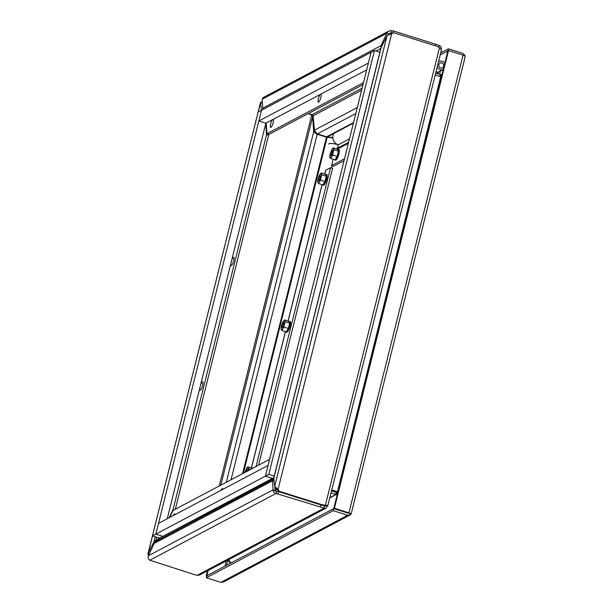<?xml version="1.0" encoding="UTF-8"?>
<svg xmlns="http://www.w3.org/2000/svg" width="613" height="613" viewBox="0 0 613 613"><rect width="100%" height="100%" fill="white"/><g stroke="black" fill="none" stroke-linecap="round" stroke-linejoin="round"><path stroke-width="0.92" d="M439.544 74.449L440.418 70.962M437.061 73.667A5.41 5.088 62.1 0 0 437.835 73.407L437.268 72.127M436.395 72.05A3.678 3.463 -117.9 0 1 435.92 72.096M438.448 71.936L437.943 73.951M437.238 73.729L437.835 73.407M349.494 138.867L338.284 144.798L337.441 148.185M278.049 490.714A7.977 1.946 107.4 0 1 277.796 491.526M276.593 488.117A7.977 1.946 107.4 0 1 275.743 491.166M275.329 490.867L276.164 487.733M274.961 488.63L276.072 488.982M435.958 71.936A4.437 4.176 62.1 0 0 439.077 71.667L443.23 69.468A4.437 4.176 -117.9 0 1 437.268 66.671M438.402 62.128A4.437 4.176 -117.9 0 1 444.793 63.216M443.697 66.242A2.613 2.46 -117.9 0 1 439.107 66.633A2.613 2.46 -117.9 0 1 442.801 63.514A2.613 2.46 -117.9 0 1 443.697 66.242M381.14 48.22L381.033 45.63L387.033 32.903L388.366 31.363L390.297 30.665L393.446 30.964L435.82 44.282A11.616 2.697 14 0 1 439.26 45.538C440.977 46.389 441.59 47.814 441.099 49.814M438.808 47.354L439.26 45.538M393.446 30.964L392.933 33.018L390.933 32.788L391.454 30.727M388.765 31.117L263.146 97.582L262.203 99.222L262.808 109.566M332.828 137.611L326.629 136.799L317.381 133.879A3.28 3.088 62.1 0 1 316.683 133.565L314.431 130.194A577.293 140.929 107.4 0 0 313.243 117.213A11.616 2.835 107.4 0 1 313.197 115.765L312.009 114.639A11.616 2.697 14 0 1 308.193 113.612A11.616 10.934 -117.9 0 1 311.642 115.397L313.205 116.746M262.203 99.222L386.864 33.278L388.887 33.914L390.933 32.788L388.926 33.853M388.604 34.52L388.887 33.914M262.716 108.21L381.033 45.63L381.983 45.929M441.896 74.824L435.636 73.223M440.31 74.686L439.858 76.487M440.548 74.748L440.096 76.564M266.165 123.052L267.007 133.695L363.509 82.648M320.967 94.057A4.268 1.042 107.4 0 1 320.576 98.555A4.268 1.042 107.4 0 1 318.346 102.172A4.268 1.042 107.4 0 1 318.316 98.908A4.268 1.042 107.4 0 1 320.193 94.471M273.237 119.305A4.268 1.042 107.4 0 1 272.839 123.803A4.268 1.042 107.4 0 1 270.609 127.42A4.268 1.042 107.4 0 1 270.586 124.163A4.268 1.042 107.4 0 1 272.456 119.719M440.793 74.786L440.755 76.702M363.019 84.617L269.03 134.331L267.007 133.695M252.349 468.478L252.249 468.232A5.586 1.364 107.4 0 1 252.61 468.171A5.586 1.364 107.4 0 1 252.755 468.263M247.836 470.868A4.843 1.18 -72.6 0 0 248.004 467.711A4.843 1.18 -72.6 0 0 246.556 468.47A4.843 1.18 -72.6 0 0 245.729 470.133A4.843 1.18 -72.6 0 0 244.962 472.385M250.679 469.366L248.579 468.707L247.736 471.282M252.249 468.232L247.798 466.83L248.579 468.707M245.69 470.232L247.798 466.83M155.84 534.122L158.514 523.372L268.08 465.42L265.398 476.171L155.84 534.122L162.866 536.329L155.84 534.122L152.445 535.915L258.127 112.041L371.08 52.289L368.398 63.047L258.839 120.999L261.521 110.248L155.84 534.122M274.226 476.079L268.793 474.37L265.398 476.171L272.425 478.378L159.472 538.13L152.445 535.915M261.368 110.332L260.51 102.394L262.31 101.773M273.896 478.876L155.878 541.371L154.215 543.409L148.377 555.753L147.994 553.708L154.062 541.494L158.422 539.118L158.721 537.892M219.247 485.994L311.642 115.397L313.228 117.091M258.226 111.987L260.563 102.609L262.433 103.191M149.342 553.708L148.185 553.34L152.522 535.946M220.826 485.151L312.645 116.907A11.616 2.835 107.4 0 1 312.806 118.102L313.358 118.278M315.994 133.657L315.833 133.067M314.875 132.01L313.726 131.649A577.293 140.929 107.4 0 1 312.806 118.102M155.212 541.854L154.062 541.494L155.235 536.796M332.851 137.948L326.246 137.097L317.197 134.255A3.28 0.766 -166 0 0 316.454 134.048L313.726 131.649L226.312 482.255M156.392 541.087L155.825 540.681L156.675 537.249M158.966 539.509L158.422 539.118L159.296 538.076M159.434 538.605L159.204 538.045M169.134 517.755L173.027 509.717L266.54 134.668L265.682 123.941M231.476 261.138A4.268 1.042 107.4 0 1 233.783 257.268A4.268 1.042 107.4 0 1 233.499 261.659A4.268 1.042 107.4 0 1 231.224 265.414A4.268 1.042 107.4 0 1 231.047 262.862M200.39 385.822A4.268 1.042 107.4 0 1 202.696 381.953A4.268 1.042 107.4 0 1 202.413 386.336A4.268 1.042 107.4 0 1 200.137 390.098A4.268 1.042 107.4 0 1 199.961 387.546M266.54 134.668L268.563 135.304L268.471 134.155M173.885 509.985L173.027 509.717M175.333 509.219L268.563 135.304M366.697 69.867L265.866 123.205L258.839 120.999M278.072 493.68L278.586 491.618L276.593 491.381L273.038 489.81L148.377 555.753C147.825 557.83 148.323 559.317 149.863 560.213L193.302 574.258A11.616 2.697 -166 0 0 197.156 575.3L199.639 575.009L326.024 508.154L323.894 508.261A11.616 2.697 -166 0 0 320.453 507.005L276.08 493.45C274.026 492.821 273.007 491.611 273.038 489.81L272.524 480.822L273.904 478.937M325.25 505.327A11.616 2.835 107.4 0 1 325.25 505.71L327.273 506.346L326.024 508.154M276.593 491.381L276.08 493.45L149.863 560.213M197.156 575.3L323.894 508.261L324.407 506.192A11.616 2.697 -166 0 0 320.967 504.936L278.586 491.618L320.967 504.936A11.616 10.934 62.1 0 0 324.775 505.434L327.825 505.196M325.25 505.71L324.361 506.177M327.273 506.346A11.616 2.835 -72.6 0 0 327.258 505.327M275.061 490.446L274.846 486.645M274.149 481.335L272.524 480.822L154.215 543.409M330.989 492.936L335.893 494.469L329.802 497.695M273.957 479.435L273.727 479.037L155.878 541.371M331.503 490.875L336.177 492.346L335.663 494.407M329.74 497.94L336.131 494.561L336.414 492.408L337.089 492.691L336.131 494.561L337.119 495.051M158.483 539.93L273.858 478.515M269.59 459.359L173.088 510.407L169.663 517.472M159.732 537.984L159.15 539.195M221.071 490.277A4.268 1.042 107.4 0 1 222.519 488.63A4.268 1.042 107.4 0 1 222.848 489.343M173.341 515.533A4.268 1.042 107.4 0 1 174.789 513.878A4.268 1.042 107.4 0 1 175.111 514.591M337.089 492.691L337.64 492.967M274.203 478.063L273.819 478.148L274.678 486.423L278.08 489.32L279.237 491.274L321.618 504.591A11.616 10.934 62.1 0 0 325.426 505.089L439.444 47.799A11.616 10.934 62.1 0 0 435.958 45.998L393.577 32.681L387.056 35.692L380.972 47.937L273.727 478.071M324.775 505.434L327.901 505.327L441.383 50.189M441.161 50.634C441.743 49.684 441.168 48.741 439.444 47.799M279.237 491.274L278.586 491.618L277.428 489.664L278.08 489.32L391.684 33.669M276.049 487.641L277.428 489.664M435.192 75.024L440.701 76.694L337.441 491.856L337.265 492.331L331.602 490.469M336.568 492.086L337.012 491.618L331.733 489.963M337.012 491.618L336.361 491.963M441.421 76.732L440.701 76.694M337.863 492.07L337.441 491.856L440.946 76.717M337.74 492.576L337.265 492.331M265.866 123.205L167.242 518.751M268.793 474.37L374.474 50.496L371.08 52.289L265.398 476.171L272.425 478.378L273.842 477.627M374.474 50.496L379.907 52.205M322.522 184.98L323.396 185.249A5.586 1.364 -72.6 0 0 326.369 180.329A5.586 1.364 -72.6 0 0 326.744 174.582L325.871 174.314A5.586 1.364 107.4 0 1 326.3 176.245A5.586 1.364 107.4 0 1 324.982 181.517A5.586 1.364 107.4 0 1 322.882 184.919A5.586 1.364 107.4 0 1 322.522 184.98A5.586 1.364 107.4 0 1 322.262 184.72M326.3 176.245L321.848 174.843L321.005 177.425A4.843 1.18 -72.6 0 0 321.266 173.847A4.843 1.18 -72.6 0 0 319.825 174.613A4.843 1.18 -72.6 0 0 318.998 176.268A4.843 1.18 -72.6 0 0 318.116 178.95A4.843 1.18 -72.6 0 0 318.001 179.433A4.843 1.18 -72.6 0 0 317.856 182.528A4.843 1.18 -72.6 0 0 319.296 181.762A4.843 1.18 -72.6 0 0 321.005 177.425L320.53 180.122L324.982 181.517L326.3 176.245L325.511 174.368A5.586 1.364 107.4 0 1 325.871 174.314M324.982 181.517L322.882 184.919L318.431 183.517L317.649 181.647L317.925 179.816M325.511 174.368L321.059 172.973L321.848 174.843M318.959 176.368L321.059 172.973M320.53 180.122L318.431 183.517M285.888 331.909L286.761 332.185A5.586 1.364 -72.6 0 0 289.734 327.258A5.586 1.364 -72.6 0 0 290.11 321.519L289.244 321.243A5.586 1.364 107.4 0 1 289.665 323.174A5.586 1.364 107.4 0 1 288.348 328.445A5.586 1.364 107.4 0 1 286.248 331.848A5.586 1.364 107.4 0 1 285.888 331.909A5.586 1.364 107.4 0 1 285.627 331.656M289.665 323.174L285.214 321.771L284.371 324.354A4.843 1.18 -72.6 0 0 284.631 320.775A4.843 1.18 -72.6 0 0 283.191 321.541A4.843 1.18 -72.6 0 0 282.363 323.204A4.843 1.18 -72.6 0 0 281.482 325.878A4.843 1.18 -72.6 0 0 281.367 326.369A4.843 1.18 -72.6 0 0 281.221 329.457A4.843 1.18 -72.6 0 0 282.662 328.691A4.843 1.18 -72.6 0 0 284.371 324.354L283.896 327.051L288.348 328.445L289.665 323.174L288.876 321.296A5.586 1.364 107.4 0 1 289.244 321.243M288.348 328.445L286.248 331.848L281.796 330.453L281.015 328.576L281.29 326.744M288.876 321.296L284.424 319.902L285.214 321.771M282.325 323.304L284.424 319.902M283.896 327.051L281.796 330.453M324.668 174.1L325.595 170.376A2.674 0.621 14 0 1 325.718 170.245L330.576 167.671L256.065 466.508M258.586 465.183L332.598 168.307L330.576 167.671M334.675 159.886L335.541 160.154A5.586 1.364 -72.6 0 0 338.522 155.235A5.586 1.364 -72.6 0 0 338.897 149.495L338.024 149.22A5.586 1.364 107.4 0 1 338.445 151.15A5.586 1.364 107.4 0 1 337.135 156.422A5.586 1.364 107.4 0 1 335.035 159.824A5.586 1.364 107.4 0 1 334.675 159.886A5.586 1.364 107.4 0 1 334.407 159.633M338.445 151.15L333.993 149.748L333.15 152.331A4.843 1.18 -72.6 0 0 333.418 148.752A4.843 1.18 -72.6 0 0 331.978 149.518A4.843 1.18 -72.6 0 0 331.15 151.181A4.843 1.18 -72.6 0 0 330.269 153.855A4.843 1.18 -72.6 0 0 330.154 154.346A4.843 1.18 -72.6 0 0 330.001 157.434A4.843 1.18 -72.6 0 0 331.449 156.667A4.843 1.18 -72.6 0 0 333.15 152.331L332.683 155.028L337.135 156.422L338.445 151.15L337.663 149.273A5.586 1.364 107.4 0 1 338.024 149.22M337.135 156.422L335.035 159.824L330.583 158.43L329.794 156.553L330.078 154.721M337.663 149.273L333.211 147.879L333.993 149.748M331.112 151.281L333.211 147.879M332.683 155.028L330.583 158.43M348.383 513.211L333.74 508.606L206.88 575.714L206.359 577.783L220.895 582.35L223.684 581.829M440.188 54.963L447.865 50.902L333.74 508.606L348.268 513.181M317.067 133.764L316.959 134.186M208.175 570.496L206.872 575.714L206.221 576.059L207.523 570.833M350.988 513.824L350.552 514.721L347.755 515.242L333.227 510.675L333.74 508.606L334.391 508.261L348.927 512.828L350.988 513.824L349.694 513.617L350.552 514.721L223.193 582.151M464.846 57.622L465.106 56.12L463.045 55.132L448.509 50.565L447.858 50.91L448.371 48.841L462.907 53.408L465.052 55.484L464.455 55.691M440.701 52.902L448.371 48.841M465.114 56.181L465.052 55.484M206.75 576.228L206.221 576.059M316.431 134.032L316.561 133.511M333.227 510.675L206.359 577.783M448.509 50.565L334.391 508.261M245.522 472.094A2.49 0.605 107.4 0 1 246.763 469.658A2.49 0.605 107.4 0 1 246.924 469.635A2.49 0.605 107.4 0 1 246.993 471.313M283.398 322.729A2.49 0.605 107.4 0 1 283.558 322.706A2.49 0.605 107.4 0 1 283.398 325.265A2.49 0.605 107.4 0 1 282.064 327.457A2.49 0.605 107.4 0 1 282.149 325.189A2.49 0.605 107.4 0 1 283.398 322.729M332.185 150.706A2.49 0.605 107.4 0 1 332.346 150.683A2.49 0.605 107.4 0 1 332.177 153.242A2.49 0.605 107.4 0 1 330.851 155.434A2.49 0.605 107.4 0 1 330.936 153.166A2.49 0.605 107.4 0 1 332.185 150.706M320.032 175.801A2.49 0.605 107.4 0 1 320.193 175.778A2.49 0.605 107.4 0 1 320.032 178.337A2.49 0.605 107.4 0 1 318.699 180.528A2.49 0.605 107.4 0 1 318.783 178.26A2.49 0.605 107.4 0 1 320.032 175.801M331.587 167.985L332.146 165.748M344.544 158.729L331.595 165.579L333.173 159.242M331.595 165.579L333.618 166.215L344.054 160.698M348.651 142.254L336.66 148.599A2.674 2.513 62.1 0 0 336.284 148.844M333.832 133.496A7.594 7.149 62.1 0 0 338.284 144.798A7.594 1.762 -166 0 0 328.652 144.155M228.802 559.585A7.594 7.149 62.1 0 0 231.185 562.857M435.82 44.282L435.429 45.837M362.145 88.119L312.009 114.639M361.647 90.134L313.197 115.765M375.953 50.963L380.865 48.366M314.431 130.194L357.31 107.513M379.286 52.013L380.06 51.599M317.381 133.879L355.808 113.551M326.629 136.799L353.563 122.554M327.319 136.944L353.417 123.136M231.063 479.741L317.197 134.255M242.572 473.65L326.476 137.12M243.392 473.213L327.15 137.297M320.453 507.005L320.967 504.936L321.618 504.591M387.056 35.692L274.678 486.423M381.179 47.538L273.819 478.148M251.483 467.987L285.482 331.61M288.118 321.059L322.116 184.682M324.752 174.13L325.718 170.245M226.504 565.332L227.806 560.106L230.45 563.247M224.925 566.174L226.228 560.949M347.755 515.242L220.895 582.35M463.045 55.132L348.927 512.828M337.342 149.174L348.383 143.335M439.207 61.561L438.441 61.967M147.932 553.899L260.517 102.371M322.04 184.651L288.033 321.036M285.405 331.587L251.399 467.964M351.28 513.533L465.098 57.047"/></g></svg>
